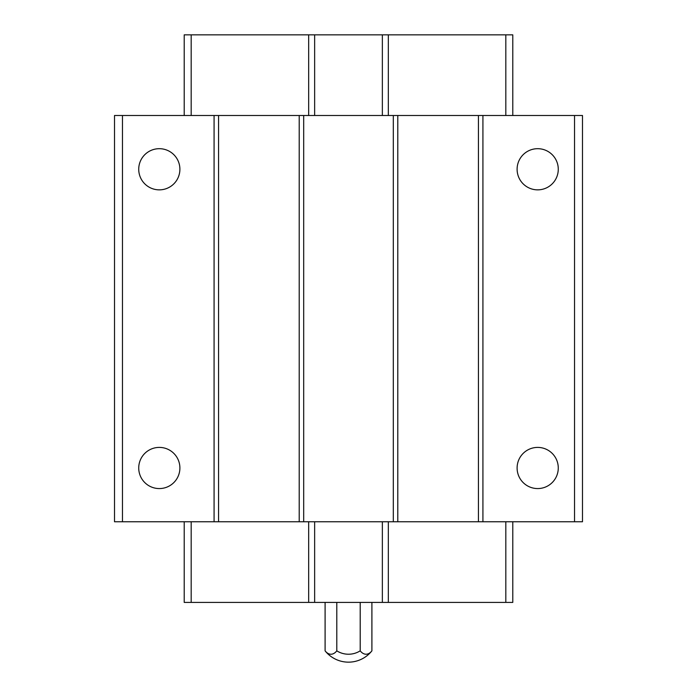<?xml version="1.0" encoding="UTF-8"?>
<svg xmlns="http://www.w3.org/2000/svg" width="697" height="697" viewBox="0 0 697 697"><rect width="100%" height="100%" fill="white"/><g stroke="black" fill="none" stroke-linecap="round" stroke-linejoin="round"><path stroke-width="1.05" d="M360.201 650.85A21.947 10.969 90 0 0 371.902 650.85A29.875 29.875 0 0 1 325.098 650.85A21.947 10.969 -90 0 0 336.799 650.85A21.947 21.947 0 0 0 360.201 650.85L360.201 602.408M336.799 650.85L336.799 602.408M325.098 650.85L325.098 602.408M371.902 650.85L371.902 602.408M179.896 169.275A20.579 20.579 0 0 0 159.317 148.688A20.579 20.579 0 0 0 138.729 169.275A20.579 20.579 0 0 0 159.317 189.854A20.579 20.579 0 0 0 179.896 169.275M558.271 169.275A20.579 20.579 0 0 0 537.683 148.688A20.579 20.579 0 0 0 517.104 169.275A20.579 20.579 0 0 0 537.683 189.854A20.579 20.579 0 0 0 558.271 169.275M558.271 467.983A20.579 20.579 0 0 0 537.683 447.404A20.579 20.579 0 0 0 517.104 467.983A20.579 20.579 0 0 0 537.683 488.571A20.579 20.579 0 0 0 558.271 467.983M179.896 467.983A20.579 20.579 0 0 0 159.317 447.404A20.579 20.579 0 0 0 138.729 467.983A20.579 20.579 0 0 0 159.317 488.571A20.579 20.579 0 0 0 179.896 467.983M184.208 521.757L184.208 602.408L512.792 602.408L512.792 521.757M184.208 115.502L184.208 34.85L512.792 34.85L512.792 115.502M505.822 602.408L505.822 521.757M388.325 602.408L388.325 521.757M382.357 602.408L382.357 521.757M314.643 602.408L314.643 521.757M308.675 602.408L308.675 521.757M191.178 602.408L191.178 521.757M582.492 521.757L114.508 521.757L114.508 115.502L582.492 115.502L582.492 521.757M122.472 521.757L122.472 115.502M214.075 521.757L214.075 115.502M218.562 521.757L218.562 115.502M299.213 521.757L299.213 115.502M303.692 521.757L303.692 115.502M393.308 521.757L393.308 115.502M397.787 521.757L397.787 115.502M478.438 521.757L478.438 115.502M482.925 521.757L482.925 115.502M574.528 521.757L574.528 115.502M388.325 115.502L388.325 34.85M382.357 115.502L382.357 34.85M505.822 115.502L505.822 34.85M314.643 115.502L314.643 34.85M308.675 115.502L308.675 34.85M191.178 115.502L191.178 34.85"/></g></svg>
